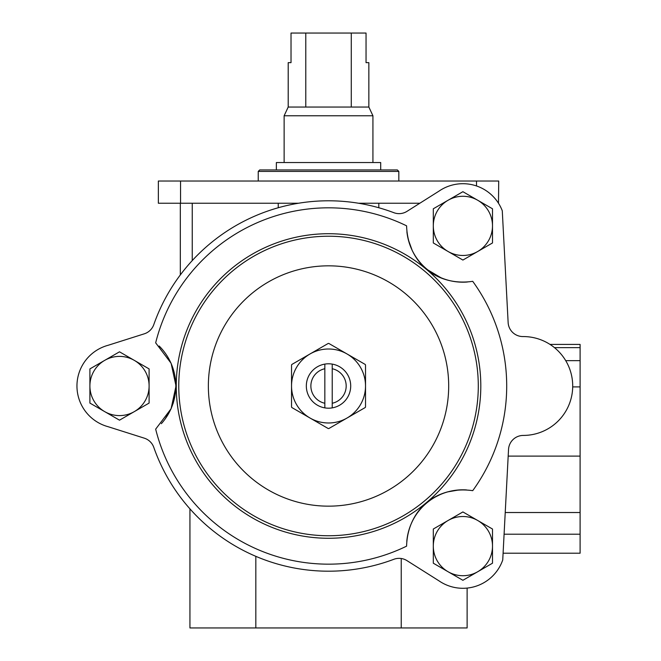 <?xml version="1.0" encoding="UTF-8"?>
<svg xmlns="http://www.w3.org/2000/svg" width="661" height="661" viewBox="0 0 661 661"><rect width="100%" height="100%" fill="white"/><g stroke="black" fill="none" stroke-linecap="round" stroke-linejoin="round"><path stroke-width="0.99" d="M332.227 403.26L332.227 368.731A17.657 17.657 0 0 1 332.227 403.26L332.227 407.878A22.201 22.201 0 0 1 306.332 385.991A22.201 22.201 0 0 1 324.832 364.104L324.832 403.26A17.657 17.657 0 0 1 324.832 368.731M332.227 368.731L332.227 364.104A22.201 22.201 0 0 1 332.227 407.878M324.832 403.26L324.832 407.878M324.832 364.104A22.201 22.201 0 0 1 332.227 364.104M467.12 588.075L467.12 627.95L401.235 627.95L401.235 558.504M180.544 181.031L180.544 203.233L158.351 203.233L158.351 181.031L498.716 181.031L498.485 203.233M175.942 388.718L173.223 403.227M171.133 408.663L164.961 419.264M433.302 498.014L441.515 493.907M447.084 491.991L459.139 489.908M441.515 278.083L426.651 269.234M412.348 250.85L408.225 239.422M347.025 353.957L365.227 364.459A42.544 42.544 0 0 1 365.525 364.988L365.525 407.002A42.544 42.544 0 0 1 365.227 407.531L328.831 428.543A42.544 42.544 0 0 1 328.228 428.543L291.84 407.531A42.544 42.544 0 0 1 291.534 407.002L291.534 364.988A42.544 42.544 0 0 1 291.84 364.459L328.228 343.447A42.544 42.544 0 0 1 328.831 343.447L347.025 353.957A36.999 36.999 0 0 1 347.025 418.033A36.999 36.999 0 0 1 291.534 385.991A36.999 36.999 0 0 1 347.025 353.957M406.589 225.831C407.771 262.591 436.838 286.643 472.714 281.322A178.173 178.173 0 0 1 472.714 490.669C436.4 485.389 407.589 509.887 406.589 546.16A178.173 178.173 0 0 1 155.666 429.154L171.1 408.729L176.016 385.991L171.108 363.269L155.666 342.836A178.173 178.173 0 0 1 406.589 225.831M176.256 385.991A152.278 152.278 0 0 1 404.672 254.121A152.278 152.278 0 0 1 404.672 517.869A152.278 152.278 0 0 1 176.256 385.991M523 336.565A14.798 14.798 0 0 1 508.135 322.543A14.798 14.798 0 0 0 523 336.565A49.426 49.426 0 0 1 572.707 385.842A49.426 49.426 0 0 1 523.297 435.425A14.798 14.798 0 0 0 508.532 449.447L502.74 559.966A42.172 42.172 0 0 1 438.978 580.845L406.978 560.635A14.798 14.798 0 0 0 393.849 559.297A185.204 185.204 0 0 1 153.79 447.373A14.798 14.798 0 0 0 144.296 438.169L108.131 426.709A42.172 42.172 0 0 1 108.131 345.282L144.296 333.822A14.798 14.798 0 0 0 153.79 324.617A185.204 185.204 0 0 1 180.321 274.935L180.321 203.233M401.235 627.95L189.938 627.95L189.938 508.854A185.204 185.204 0 0 1 153.79 447.373A14.798 14.798 0 0 0 144.296 438.169L108.131 426.709A42.172 42.172 0 0 1 108.131 345.282M161.325 423.693A56.309 56.309 0 0 0 159.136 345.992M406.903 231.788A56.309 56.309 0 0 0 467.377 282.007M466.517 489.925A56.309 56.309 0 0 0 406.788 541.433M508.135 322.543L502.277 210.776A42.172 42.172 0 0 0 438.978 191.145L406.978 211.355A14.798 14.798 0 0 1 393.849 212.693A185.204 185.204 0 0 0 153.79 324.617A14.798 14.798 0 0 1 144.296 333.822M255.824 627.95L255.824 556.331M178.767 385.991A149.758 149.758 0 0 1 403.408 256.294A149.758 149.758 0 0 1 403.408 515.687A149.758 149.758 0 0 1 178.767 385.991M119.501 351.817L149.097 368.904L149.097 403.086L119.501 420.173L89.904 403.086L89.904 368.904L119.501 351.817M134.299 411.629A29.596 29.596 0 0 1 89.904 385.991A29.596 29.596 0 0 1 134.299 360.361A29.596 29.596 0 0 1 134.299 411.629M462.898 191.698L492.495 208.785L492.495 242.959L462.898 260.054L433.302 242.959L433.302 208.785L462.898 191.698M477.696 251.502A29.596 29.596 0 0 1 433.302 225.872A29.596 29.596 0 0 1 477.696 200.242A29.596 29.596 0 0 1 477.696 251.502M462.898 511.936L492.495 529.023L492.495 563.205L462.898 580.292L433.302 563.205L433.302 529.023L462.898 511.936M477.696 571.748A29.596 29.596 0 0 1 433.302 546.118A29.596 29.596 0 0 1 477.696 520.48A29.596 29.596 0 0 1 477.696 571.748M180.544 203.233L298.557 203.233M358.502 203.233L419.834 203.233M549.993 344.414L580.102 344.414L580.102 512.523L505.219 512.523M504.087 534.212L580.102 534.212L580.102 512.523M580.102 534.212L580.102 553.216L503.087 553.216M398.823 171.414L258.236 171.414L259.715 169.935L397.344 169.935L398.823 171.414L398.823 181.031M351.28 33.05L351.28 107.041L368.855 107.041L368.855 62.646L366.045 62.646L366.045 33.05L291.022 33.05L291.022 62.646L288.204 62.646L288.204 107.041L284.131 115.766L284.131 162.54M305.779 33.05L305.779 107.041L288.204 107.041M368.855 107.041L372.928 115.766L284.131 115.766M351.28 107.041L305.779 107.041M372.928 115.766L372.928 162.54M380.695 169.935L380.695 162.54L276.364 162.54L276.364 169.935L259.715 169.935M208.364 385.991A120.162 120.162 0 0 1 388.61 281.933A120.162 120.162 0 0 1 388.61 490.057A120.162 120.162 0 0 1 208.364 385.991M278.248 203.233L278.248 207.744M378.811 203.233L378.811 207.744M192.244 203.233L192.244 260.591M476.515 181.031L476.515 185.956M580.102 360.658L565.717 360.658M580.102 386.9L572.699 386.9M580.102 347.636L554.447 347.636M580.102 456.107L508.177 456.107M258.236 171.414L258.236 181.031"/></g></svg>
